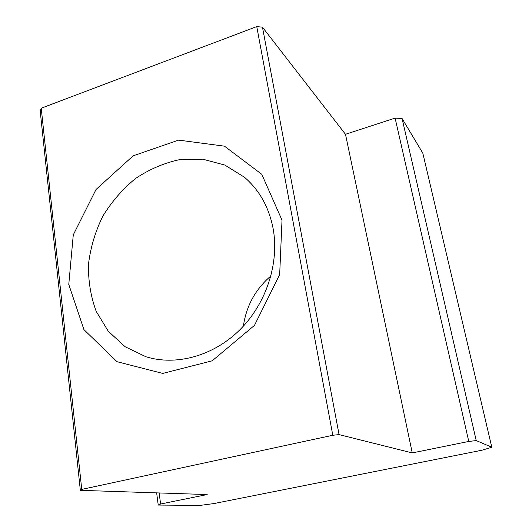 <?xml version="1.0" encoding="UTF-8"?>
<svg xmlns="http://www.w3.org/2000/svg" width="532" height="532" viewBox="0 0 532 532"><rect width="100%" height="100%" fill="white"/><g stroke="black" fill="none" stroke-linecap="round" stroke-linejoin="round"><path stroke-width="0.8" d="M159.154 492.958L160.591 504.017L207.187 494.554L80.339 490.331L40.206 111.088L41.23 108.209L256.763 26.6L262.456 27.172L345.487 134.29L395.103 118.104L402.079 118.516L422.814 153.143L491.794 447.239L481.992 450.212L213.811 503.585L200.059 505.4L158.23 505.068L156.654 492.871M243.377 326.156C246.276 305.94 255.473 289.175 270.968 275.875M262.456 27.172L339.064 434.604L412.26 452.918L345.487 134.29M412.26 452.918L468.772 441.44L395.103 118.104M273.175 228.82C269.032 207.314 259.443 190.104 244.407 177.203L224.843 165.073L202.719 159.174L179.51 159.66C163.956 163.038 149.279 169.329 135.487 178.526C122.566 189.153 111.66 201.734 102.769 216.271C95.281 231.573 90.526 247.533 88.498 264.138C88.146 280.716 90.719 296.47 96.225 311.406L108.282 331.243L125.133 346.744L145.868 356.733C175.999 366.129 213.192 356.154 239.739 329.92C266.239 303.672 279.393 263.373 273.175 228.82M282.013 220.162L261.777 174.303L224.491 146.174L178.626 140.115L133.18 155.816L96.046 189.458L73.276 234.885L68.774 284.447L83.923 329.601L117.027 361.7L162.739 373.417L212.195 360.816L254.489 325.365L279.672 274.585L282.013 220.162M41.23 108.209L81.742 489.4L332.793 435.262L256.763 26.6M402.079 118.516L476.22 440.576L491.794 447.239M468.772 441.44L476.22 440.576M332.793 435.262L339.064 434.604M80.339 490.331L81.742 489.4M158.23 505.068L160.591 504.017"/></g></svg>
